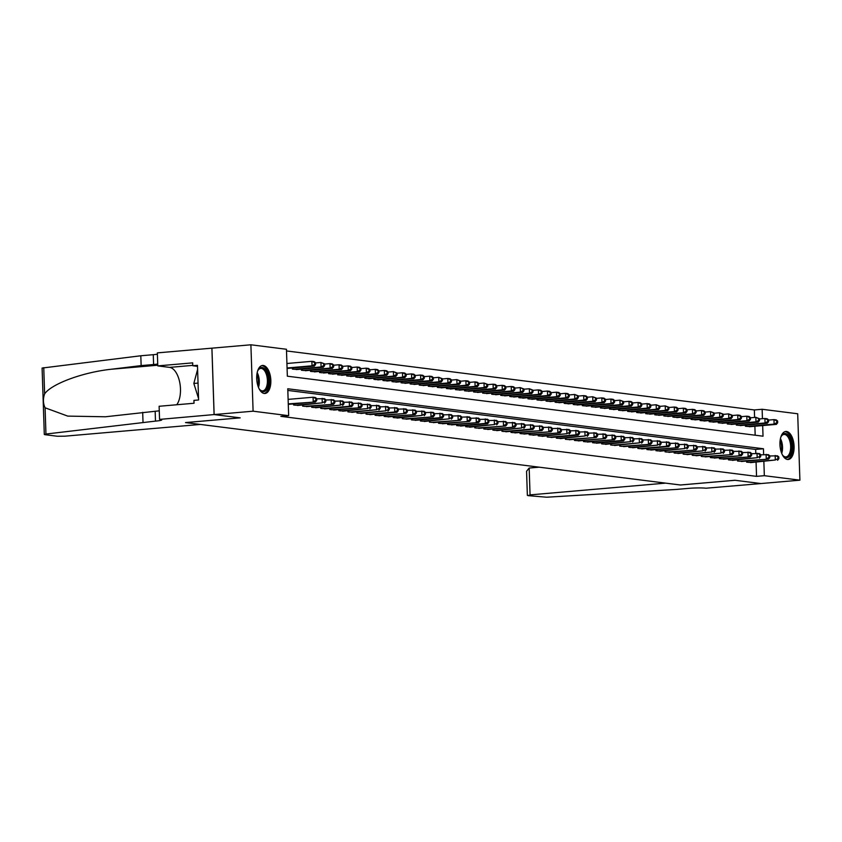 <?xml version="1.0" encoding="UTF-8"?>
<svg xmlns="http://www.w3.org/2000/svg" width="842" height="842" viewBox="0 0 842 842"><rect width="100%" height="100%" fill="white"/><g stroke="black" fill="none" stroke-linecap="round" stroke-linejoin="round"><path stroke-width="1.26" d="M787.481 459.479A14.072 6.999 -95 0 1 779.987 445.344A14.072 6.999 -95 0 1 785.807 431.472A14.072 6.999 -95 0 1 786.554 431.483A14.072 6.999 -95 0 1 794.048 445.628A14.072 6.999 -95 0 1 788.238 459.5A14.072 6.999 -95 0 1 787.481 459.479M264.23 393.477A14.072 6.999 -95 0 1 256.736 379.332A14.072 6.999 -95 0 1 262.557 365.46A14.072 6.999 -95 0 1 263.304 365.481A14.072 6.999 -95 0 1 270.798 379.616A14.072 6.999 -95 0 1 264.988 393.488A14.072 6.999 -95 0 1 264.23 393.477M754.59 417.443L754.348 409.949L762.136 409.275L797.7 413.769L799.9 480.172L760.947 483.55L734.898 480.266L680.357 484.992L185.64 422.579L240.18 417.853L214.131 414.569L211.931 348.167L250.895 344.788L286.448 349.272L287.343 376.195L763.031 436.198L762.673 425.578M754.348 409.949L286.512 350.935M746.559 461.048L746.601 462.153L752.022 462.5M737.508 459.9L737.539 461.006L742.96 461.353M728.446 458.764L728.477 459.869L733.908 460.216M719.384 457.616L719.415 458.722L724.846 459.069M710.322 456.469L710.353 457.574L715.784 457.932M701.26 455.333L701.302 456.438L706.722 456.785M692.198 454.185L692.24 455.29L697.66 455.638M683.136 453.049L683.178 454.154L688.598 454.501M674.084 451.901L674.116 453.007L679.536 453.354M665.022 450.754L665.054 451.859L670.485 452.217M655.96 449.617L655.992 450.723L661.423 451.07M646.898 448.47L646.93 449.575L652.361 449.923M637.836 447.334L637.878 448.439L643.299 448.786M628.774 446.186L628.816 447.291L634.236 447.639M619.712 445.039L619.754 446.144L625.174 446.502M610.65 443.902L610.692 445.008L616.112 445.355M601.598 442.755L601.63 443.86L607.061 444.208M592.536 441.618L592.568 442.724L597.999 443.071M583.474 440.471L583.506 441.576L588.937 441.924M574.412 439.324L574.444 440.429L579.875 440.787M565.35 438.187L565.392 439.292L570.813 439.64M556.288 437.04L556.33 438.145L561.751 438.493M547.226 435.903L547.268 437.009L552.689 437.356M538.175 434.756L538.206 435.861L543.627 436.209M529.113 433.609L529.144 434.714L534.575 435.072M520.051 432.472L520.082 433.577L525.513 433.925M510.989 431.325L511.02 432.43L516.451 432.777M501.927 430.188L501.969 431.293L507.389 431.641M492.865 429.041L492.907 430.146L498.327 430.494M483.803 427.894L483.845 428.999L489.265 429.357M474.751 426.757L474.783 427.862L480.203 428.21M465.689 425.61L465.721 426.715L471.152 427.062M456.627 424.473L456.659 425.578L462.09 425.926M447.565 423.326L447.597 424.431L453.028 424.778M438.503 422.179L438.545 423.284L443.966 423.642M429.441 421.042L429.483 422.147L434.904 422.495M420.379 419.895L420.421 421L425.841 421.347M411.317 418.758L411.359 419.863L416.779 420.211M402.265 417.611L402.297 418.716L407.728 419.063M393.203 416.464L393.235 417.579L398.666 417.927M384.141 415.327L384.173 416.432L389.604 416.779M375.079 414.18L375.111 415.285L380.542 415.643M366.017 413.043L366.06 414.148L371.48 414.496M356.955 411.896L356.997 413.001L362.418 413.348M347.893 410.749L347.935 411.864L353.356 412.212M338.842 409.612L338.873 410.717L344.294 411.064M329.78 408.465L329.811 409.57L335.242 409.928M320.718 407.328L320.749 408.433L326.18 408.78M311.656 406.181L311.687 407.286L317.118 407.633M302.594 405.044L302.636 406.149L308.056 406.497M293.532 403.897L293.574 405.002L298.994 405.349M755.179 435.209L754.885 426.252M287.09 368.438L288.743 368.312M292.342 367.996L292.385 369.101L297.805 369.459M301.404 369.143L301.436 370.248L306.867 370.596M310.466 370.28L310.498 371.396L315.929 371.743M319.528 371.427L319.56 372.532L324.991 372.88M328.59 372.574L328.622 373.68L334.042 374.027M337.642 373.711L337.684 374.816L343.104 375.164M346.704 374.858L346.746 375.964L352.167 376.311M355.766 375.995L355.808 377.1L361.229 377.458M364.828 377.142L364.86 378.247L370.291 378.595M373.89 378.29L373.922 379.395L379.353 379.742M382.952 379.426L382.984 380.531L388.415 380.879M392.014 380.573L392.046 381.679L397.477 382.026M401.066 381.71L401.108 382.815L406.528 383.173M410.128 382.857L410.17 383.963L415.59 384.31M419.19 384.005L419.232 385.11L424.652 385.457M428.252 385.141L428.294 386.246L433.714 386.594M437.314 386.289L437.345 387.394L442.776 387.741M446.376 387.425L446.407 388.53L451.838 388.888M455.438 388.572L455.469 389.678L460.9 390.025M464.489 389.72L464.531 390.825L469.952 391.172M473.551 390.856L473.593 391.962L479.014 392.309M482.613 392.004L482.655 393.109L488.076 393.456M491.675 393.14L491.717 394.245L497.138 394.603M500.737 394.288L500.769 395.393L506.2 395.74M509.799 395.435L509.831 396.54L515.262 396.887M518.861 396.571L518.893 397.677L524.324 398.024M527.923 397.719L527.955 398.824L533.375 399.171M536.975 398.855L537.017 399.961L542.437 400.318M546.037 400.003L546.079 401.108L551.499 401.455M555.099 401.15L555.141 402.255L560.562 402.602M564.161 402.287L564.193 403.392L569.624 403.739M573.223 403.434L573.255 404.539L578.686 404.886M582.285 404.57L582.317 405.676L587.748 406.033M591.347 405.718L591.379 406.823L596.81 407.17M600.399 406.865L600.441 407.97L605.861 408.317M609.461 408.002L609.503 409.107L614.923 409.454M618.523 409.149L618.565 410.254L623.985 410.601M627.585 410.286L627.627 411.391L633.047 411.749M636.647 411.433L636.678 412.538L642.109 412.885M645.709 412.58L645.74 413.685L651.171 414.032M654.771 413.717L654.802 414.822L660.233 415.169M663.833 414.864L663.864 415.969L669.285 416.316M672.884 416.001L672.926 417.106L678.347 417.464M681.946 417.148L681.988 418.253L687.409 418.6M691.008 418.295L691.05 419.4L696.471 419.748M700.07 419.432L700.102 420.537L705.533 420.884M709.132 420.579L709.164 421.684L714.595 422.031M718.194 421.716L718.226 422.821L723.657 423.179M727.256 422.863L727.288 423.968L732.708 424.315M736.308 424L736.35 425.115L741.77 425.463M745.37 425.147L745.412 426.252L750.832 426.599M763.641 454.585L763.441 448.765L287.764 388.762L288.659 415.685L280.86 416.358L756.548 476.362L756.074 462.153M755.779 453.333L755.653 449.439L287.817 390.425M288.28 404.339L289.932 404.213M214.131 414.569L253.095 411.191L250.895 344.788M799.9 480.172L764.336 475.688L763.862 461.469M756.548 476.362L764.336 475.688M288.659 415.685L253.095 411.191M762.442 418.685L762.136 409.275M755.653 449.439L763.441 448.765M288.269 403.876L315.476 401.992L288.364 404.349M288.111 399.382L313.066 397.224L315.329 397.508L316.718 398.592L315.813 398.477L315.866 400.276L316.781 400.392L316.718 398.592M315.866 400.276L313.213 401.708L313.066 397.224L315.813 398.477M315.476 401.992L316.781 400.392M287.175 368.449L314.287 366.102L312.024 365.807L311.866 361.323L286.922 363.491M314.624 362.586L311.866 361.323L314.14 361.607L315.529 362.692L314.624 362.586L314.676 364.375L315.582 364.491L315.529 362.692M314.676 364.375L312.024 365.807L287.069 367.975M315.582 364.491L314.287 366.102M257.505 371.396A12.177 6.062 -95 0 1 258.199 369.954A12.177 6.062 -95 0 1 259.115 368.712A12.177 6.062 -95 0 1 267.619 374.195A12.177 6.062 -95 0 1 265.925 390.467A12.177 6.062 -95 0 1 259.915 389.814A12.177 6.062 -95 0 1 258.989 388.509M259.62 389.446A11.272 5.61 85 0 0 262.715 390.877A11.272 5.61 85 0 0 264.893 389.72A11.272 5.61 85 0 0 267.009 376.858A11.272 5.61 85 0 0 260.767 368.417A11.272 5.61 85 0 0 258.589 369.585A11.272 5.61 85 0 0 257.968 370.364M264.104 393.456A13.977 6.957 85 0 0 266.43 392.077A13.977 6.957 85 0 0 269.124 376.479A13.977 6.957 85 0 0 261.694 365.649M197.596 369.459L193.839 383.457L198.554 398.519M198.049 383.089L193.839 383.457M780.755 437.408A12.177 6.062 -95 0 1 781.45 435.956A12.177 6.062 -95 0 1 782.365 434.714A12.177 6.062 -95 0 1 790.87 440.198A12.177 6.062 -95 0 1 789.175 456.469A12.177 6.062 -95 0 1 783.165 455.827A12.177 6.062 -95 0 1 782.239 454.522M782.871 455.459A11.272 5.61 85 0 0 785.965 456.89A11.272 5.61 85 0 0 788.144 455.733A11.272 5.61 85 0 0 790.259 442.86A11.272 5.61 85 0 0 784.018 434.43A11.272 5.61 85 0 0 781.839 435.588A11.272 5.61 85 0 0 781.218 436.377M787.354 459.469A13.977 6.957 85 0 0 789.68 458.08A13.977 6.957 85 0 0 792.375 442.492A13.977 6.957 85 0 0 784.944 431.651M200.364 424.442L64.792 436.188L57.403 436.251L45.036 434.693L44.3 434.461L45.952 434.051L155.486 421.105A12.63 1.168 178.1 0 0 161.759 419.884A12.63 1.168 178.1 0 0 160.054 419.358L214.089 414.569L240.054 417.842L185.514 422.568L200.364 424.442M44.3 434.461L42.1 368.059L140.814 355.766L141.14 365.596L111.376 369.238C82.916 372.238 51.394 383.889 44.615 393.898C42.9 398.834 43.058 403.465 45.079 407.791L67.739 416.106L105.418 416.779L155.16 411.275A12.63 1.168 178.1 0 0 159.264 410.78M142.687 412.348L143.014 422.179M140.814 355.766L153.276 354.692A12.63 1.168 178.1 0 0 157.391 354.198M157.717 364.028A12.63 1.168 178.1 0 1 153.602 364.523L141.14 365.596M214.089 414.569L211.889 348.156L157.349 352.882L157.78 365.891L192.681 362.87L192.776 365.744L197.491 366.333M159.548 419.295L159.117 406.276L194.028 403.255L193.934 400.382L198.607 399.982L197.46 365.333L192.776 365.744M157.78 365.891L169.6 367.386A20.292 10.104 -95 0 1 179.778 382.636A20.292 10.104 -95 0 1 176.746 404.749M676.231 489.444L688.703 488.36A12.63 1.168 -1.9 0 1 705.954 488.223L760.989 483.561L735.034 480.277L680.494 485.003L665.633 483.129L530.06 494.885L528.102 495.633L546.668 497.212L676.231 489.444M539.175 467.184L529.165 468.047L530.06 494.885M527.366 495.401L526.566 471.267L529.165 468.047M295.153 405.202L322.275 402.855L297.426 405.486M316.729 398.834L324.391 398.655L325.78 399.74L324.875 399.624L324.928 401.413L325.833 401.529L325.78 399.74M324.928 401.413L322.275 402.855L322.118 398.361L324.875 399.624M324.538 403.139L325.833 401.529M304.215 406.349L333.6 404.276L306.477 406.633M325.791 399.971L333.443 399.792L334.842 400.876L333.937 400.76L333.99 402.56L334.895 402.676L334.842 400.876M333.99 402.56L331.327 403.992L331.18 399.508L333.937 400.76M333.6 404.276L334.895 402.676M313.277 407.486L340.389 405.139L315.54 407.77M334.842 401.118L342.505 400.939L343.894 402.023L342.989 401.908L343.052 403.697L343.957 403.813L343.894 402.023M343.052 403.697L340.389 405.139L340.242 400.655L342.989 401.908M342.652 405.423L343.957 403.813M322.339 408.633L349.451 406.276L351.714 406.57L324.602 408.917M343.904 402.265L351.567 402.076L352.956 403.16L352.051 403.055L352.114 404.844L353.019 404.96L352.956 403.16M352.114 404.844L349.451 406.276L349.304 401.792L352.051 403.055M351.714 406.57L353.019 404.96M296.226 369.585L323.349 367.238L321.076 366.954L320.928 362.47L315.54 362.934M323.686 363.723L320.928 362.47L324.591 363.839L323.686 363.723L323.738 365.523L324.644 365.638L324.591 363.839M323.738 365.523L321.076 366.954L293.963 369.301M324.644 365.638L323.349 367.238M305.288 370.733L332.401 368.386L330.138 368.101L329.99 363.607L324.591 364.081M332.737 364.87L329.99 363.607L332.253 363.891L333.642 364.986L332.737 364.87L332.8 366.659L333.706 366.775L333.642 364.986M332.8 366.659L330.138 368.101L303.025 370.448M333.706 366.775L332.401 368.386M314.35 371.88L341.463 369.522L339.2 369.238L339.052 364.754L333.653 365.217M341.799 366.007L339.052 364.754L341.315 365.039L342.705 366.123L341.799 366.007L341.863 367.807L342.768 367.922L342.705 366.123M341.863 367.807L339.2 369.238L312.087 371.596M342.768 367.922L341.463 369.522M323.412 373.017L350.525 370.669L348.262 370.385L348.114 365.902L342.715 366.365M350.861 367.154L348.114 365.902L350.377 366.186L351.767 367.27L350.861 367.154L350.925 368.943L351.83 369.059L351.767 367.27M350.925 368.943L348.262 370.385L321.149 372.732M351.83 369.059L350.525 370.669M331.401 409.77L360.776 407.707L333.664 410.054M352.966 403.402L360.629 403.223L362.018 404.307L361.113 404.192L361.176 405.991L362.081 406.107L362.018 404.307M361.176 405.991L358.513 407.423L358.366 402.939L361.113 404.192M360.776 407.707L362.081 406.107M332.474 374.164L359.587 371.817L357.324 371.522L357.176 367.038L351.777 367.512M359.923 368.291L357.176 367.038L359.439 367.322L360.829 368.407L359.923 368.291L359.987 370.091L360.892 370.206L360.829 368.407M359.987 370.091L357.324 371.522L330.211 373.88M360.892 370.206L359.587 371.817M340.463 410.917L367.575 408.57L342.726 411.201M362.028 404.549L369.691 404.37L371.08 405.455L370.175 405.339L370.238 407.128L371.143 407.244L371.08 405.455M370.238 407.128L367.575 408.57L367.428 404.076L370.175 405.339M369.838 408.854L371.143 407.244M341.536 375.3L368.649 372.953L366.386 372.669L366.238 368.186L360.839 368.649M368.985 369.438L366.238 368.186L368.501 368.47L369.891 369.554L368.985 369.438L369.049 371.238L369.954 371.343L369.891 369.554M369.049 371.238L366.386 372.669L339.273 375.016M369.954 371.343L368.649 372.953M349.525 412.064L376.637 409.707L351.788 412.348M371.09 405.686L378.753 405.507L380.142 406.591L379.237 406.476L379.3 408.275L380.205 408.391L380.142 406.591M379.3 408.275L376.637 409.707L376.49 405.223L379.237 406.476M378.9 409.991L380.205 408.391M350.598 376.448L377.711 374.101L375.448 373.816L375.29 369.322L369.901 369.796M378.047 370.585L375.29 369.322L377.563 369.606L378.953 370.701L378.047 370.585L378.1 372.375L379.005 372.49L378.953 370.701M378.1 372.375L375.448 373.816L348.325 376.163M379.005 372.49L377.711 374.101M358.576 413.201L385.699 410.854L360.85 413.485M380.152 406.833L387.815 406.654L389.204 407.738L388.299 407.623L388.351 409.412L389.257 409.528L389.204 407.738M388.351 409.412L385.699 410.854L385.541 406.37L388.299 407.623M387.962 411.138L389.257 409.528M359.65 377.595L386.773 375.237L384.499 374.953L384.352 370.469L378.963 370.933M387.11 371.722L384.352 370.469L386.625 370.754L388.015 371.838L387.11 371.722L387.162 373.522L388.067 373.637L388.015 371.838M387.162 373.522L384.499 374.953L357.387 377.3M388.067 373.637L386.773 375.237M367.638 414.348L394.751 411.991L397.024 412.285L369.901 414.632M389.214 407.981L396.877 407.791L398.266 408.875L397.361 408.77L397.413 410.559L398.319 410.675L398.266 408.875M397.413 410.559L394.751 411.991L394.603 407.507L397.361 408.77M397.024 412.285L398.319 410.675M368.712 378.732L395.835 376.385L393.561 376.1L393.414 371.617L388.015 372.08M396.161 372.869L393.414 371.617L397.077 372.985L396.161 372.869L396.224 374.658L397.129 374.774L397.077 372.985M396.224 374.658L393.561 376.1L366.449 378.447M397.129 374.774L395.835 376.385M376.7 415.485L406.086 413.422L378.963 415.769M398.266 409.117L405.928 408.938L407.328 410.022L406.412 409.907L406.476 411.706L407.381 411.812L407.328 410.022M406.476 411.706L403.813 413.138L403.665 408.654L406.412 409.907M406.086 413.422L407.381 411.812M377.774 379.879L404.886 377.532L402.623 377.237L402.476 372.753L397.077 373.227M405.223 374.006L402.476 372.753L404.739 373.038L406.128 374.122L405.223 374.006L405.286 375.806L406.191 375.921L406.128 374.122M405.286 375.806L402.623 377.237L375.511 379.595M406.191 375.921L404.886 377.532M385.762 416.632L415.138 414.569L388.025 416.916M407.328 410.264L414.99 410.075L416.38 411.17L415.474 411.054L415.538 412.843L416.443 412.959L416.38 411.17M415.538 412.843L412.875 414.285L412.727 409.791L415.474 411.054M415.138 414.569L416.443 412.959M386.836 381.016L413.948 378.668L411.685 378.384L411.538 373.901L406.139 374.364M414.285 375.153L411.538 373.901L413.801 374.185L415.19 375.269L414.285 375.153L414.348 376.953L415.253 377.058L415.19 375.269M414.348 376.953L411.685 378.384L384.573 380.731M415.253 377.058L413.948 378.668M394.824 417.779L421.937 415.422L397.087 418.064M416.39 411.401L424.052 411.222L425.442 412.306L424.536 412.191L424.6 413.99L425.505 414.106L425.442 412.306M424.6 413.99L421.937 415.422L421.789 410.938L424.536 412.191M424.2 415.706L425.505 414.106M395.898 382.163L423.01 379.816L420.747 379.531L420.6 375.037L415.201 375.511M423.347 376.3L420.6 375.037L422.863 375.322L424.252 376.416L423.347 376.3L423.41 378.09L424.315 378.205L424.252 376.416M423.41 378.09L420.747 379.531L393.635 381.879M424.315 378.205L423.01 379.816M403.886 418.916L433.262 416.853L406.149 419.2M425.452 412.548L433.114 412.37L434.504 413.454L433.598 413.338L433.662 415.127L434.567 415.243L434.504 413.454M433.662 415.127L430.999 416.569L430.851 412.085L433.598 413.338M433.262 416.853L434.567 415.243M404.96 383.31L432.072 380.952L429.809 380.668L429.662 376.185L424.263 376.648M432.409 377.437L429.662 376.185L431.925 376.469L433.314 377.553L432.409 377.437L432.472 379.237L433.377 379.353L433.314 377.553M432.472 379.237L429.809 380.668L402.697 383.015M433.377 379.353L432.072 380.952M412.948 420.063L440.061 417.706L442.324 418L415.211 420.347M434.514 413.696L442.176 413.506L443.566 414.59L442.66 414.475L442.724 416.274L443.629 416.39L443.566 414.59M442.724 416.274L440.061 417.706L439.913 413.222L442.66 414.475M442.324 418L443.629 416.39M414.022 384.447L441.134 382.1L438.871 381.815L438.714 377.321L433.325 377.795M441.471 378.584L438.714 377.321L442.376 378.7L441.471 378.584L441.524 380.373L442.439 380.489L442.376 378.7M441.524 380.373L438.871 381.815L411.749 384.163M442.439 380.489L441.134 382.1M422 421.2L449.123 418.853L424.273 421.484M443.576 414.832L451.238 414.653L452.628 415.738L451.722 415.622L451.775 417.422L452.691 417.527L452.628 415.738M451.775 417.422L449.123 418.853L448.965 414.369L451.722 415.622M451.386 419.137L452.691 417.527M423.084 385.594L450.196 383.247L447.923 382.952L447.776 378.468L442.387 378.942M450.533 379.721L447.776 378.468L450.049 378.753L451.438 379.837L450.533 379.721L450.586 381.521L451.491 381.637L451.438 379.837M450.586 381.521L447.923 382.952L420.811 385.31M451.491 381.637L450.196 383.247M431.062 422.347L460.448 420.284L433.335 422.631M452.638 415.98L460.3 415.79L461.69 416.885L460.784 416.769L460.837 418.558L461.742 418.674L461.69 416.885M460.837 418.558L458.174 420L458.027 415.506L460.784 416.769M460.448 420.284L461.742 418.674M432.135 386.731L459.258 384.384L456.985 384.099L456.838 379.616L451.438 380.079M459.585 380.868L456.838 379.616L460.5 380.984L459.585 380.868L459.648 382.668L460.553 382.773L460.5 380.984M459.648 382.668L456.985 384.099L429.873 386.446M460.553 382.773L459.258 384.384M440.124 423.484L469.51 421.421L442.387 423.779M461.69 417.116L469.352 416.937L470.752 418.021L469.847 417.906L469.899 419.705L470.804 419.821L470.752 418.021M469.899 419.705L467.236 421.137L467.089 416.653L469.847 417.906M469.51 421.421L470.804 419.821M441.197 387.878L468.31 385.531L466.047 385.247L465.9 380.752L460.5 381.226M468.647 382.015L465.9 380.752L468.163 381.037L469.552 382.131L468.647 382.015L468.71 383.805L469.615 383.92L469.552 382.131M468.71 383.805L466.047 385.247L438.935 387.594M469.615 383.92L468.31 385.531M449.186 424.631L478.561 422.568L451.449 424.915M470.752 418.263L478.414 418.085L479.803 419.169L478.898 419.053L478.961 420.842L479.866 420.958L479.803 419.169M478.961 420.842L476.298 422.284L476.151 417.8L478.898 419.053M478.561 422.568L479.866 420.958M450.26 389.025L477.372 386.667L475.109 386.383L474.962 381.9L469.562 382.363M477.709 383.152L474.962 381.9L477.225 382.184L478.614 383.268L477.709 383.152L477.772 384.952L478.677 385.068L478.614 383.268M477.772 384.952L475.109 386.383L447.997 388.73M478.677 385.068L477.372 386.667M458.248 425.778L485.36 423.421L487.623 423.715L460.511 426.063M479.814 419.411L487.476 419.221L488.865 420.305L487.96 420.19L488.023 421.989L488.928 422.105L488.865 420.305M488.023 421.989L485.36 423.421L485.213 418.937L487.96 420.19M487.623 423.715L488.928 422.105M459.322 390.162L486.434 387.815L484.171 387.53L484.024 383.036L478.624 383.51M486.771 384.299L484.024 383.036L487.676 384.415L486.771 384.299L486.834 386.089L487.739 386.204L487.676 384.415M486.834 386.089L484.171 387.53L457.059 389.878M487.739 386.204L486.434 387.815M467.31 426.915L494.422 424.568L469.573 427.199M488.876 420.547L496.538 420.368L497.927 421.453L497.022 421.337L497.085 423.137L497.99 423.242L497.927 421.453M497.085 423.137L494.422 424.568L494.275 420.084L497.022 421.337M496.685 424.852L497.99 423.242M468.384 391.309L495.496 388.962L493.233 388.667L493.086 384.184L487.686 384.657M495.833 385.436L493.086 384.184L495.349 384.468L496.738 385.552L495.833 385.436L495.896 387.236L496.801 387.352L496.738 385.552M495.896 387.236L493.233 388.667L466.121 391.025M496.801 387.352L495.496 388.962M476.372 428.062L505.747 425.999L478.635 428.346M497.938 421.695L505.6 421.505L506.989 422.6L506.084 422.484L506.147 424.273L507.052 424.389L506.989 422.6M506.147 424.273L503.484 425.715L503.337 421.221L506.084 422.484M505.747 425.999L507.052 424.389M477.446 392.446L504.558 390.099L502.295 389.814L502.148 385.331L496.748 385.794M504.895 386.583L502.148 385.331L504.411 385.615L505.8 386.699L504.895 386.583L504.947 388.383L505.863 388.488L505.8 386.699M504.947 388.383L502.295 389.814L475.172 392.162M505.863 388.488L504.558 390.099M485.434 429.199L514.809 427.136L487.697 429.494M507 422.831L514.662 422.652L516.051 423.737L515.146 423.621L515.199 425.421L516.114 425.536L516.051 423.737M515.199 425.421L512.546 426.852L512.399 422.368L515.146 423.621M514.809 427.136L516.114 425.536M486.508 393.593L513.62 391.246L511.357 390.962L511.199 386.467L505.81 386.941M513.957 387.73L511.199 386.467L513.473 386.752L514.862 387.836L513.957 387.73L514.009 389.52L514.915 389.635L514.862 387.836M514.009 389.52L511.357 390.962L484.234 393.309M514.915 389.635L513.62 391.246M494.486 430.346L521.608 427.999L496.759 430.63M516.062 423.979L523.724 423.8L525.113 424.884L524.208 424.768L524.261 426.557L525.166 426.673L525.113 424.884M524.261 426.557L521.608 427.999L521.451 423.505L524.208 424.768M523.871 428.283L525.166 426.673M495.559 394.74L522.682 392.383L520.409 392.098L520.261 387.615L514.872 388.078M523.019 388.867L520.261 387.615L523.924 388.983L523.019 388.867L523.071 390.667L523.977 390.783L523.924 388.983M523.071 390.667L520.409 392.098L493.296 394.445M523.977 390.783L522.682 392.383M503.548 431.493L530.66 429.136L532.933 429.431L505.81 431.778M525.124 425.126L532.775 424.936L534.175 426.02L533.27 425.905L533.323 427.704L534.228 427.82L534.175 426.02M533.323 427.704L530.66 429.136L530.513 424.652L533.27 425.905M532.933 429.431L534.228 427.82M504.621 395.877L531.734 393.53L529.471 393.246L529.323 388.751L523.924 389.225M532.07 390.014L529.323 388.751L532.975 390.13L532.07 390.014L532.133 391.804L533.039 391.919L532.975 390.13M532.133 391.804L529.471 393.246L502.358 395.593M533.039 391.919L531.734 393.53M512.61 432.63L541.985 430.567L514.872 432.914M534.175 426.262L541.838 426.084L543.227 427.168L542.322 427.052L542.385 428.852L543.29 428.957L543.227 427.168M542.385 428.852L539.722 430.283L539.575 425.799L542.322 427.052M541.985 430.567L543.29 428.957M513.683 397.024L540.796 394.677L538.533 394.382L538.385 389.899L532.986 390.362M541.132 391.151L538.385 389.899L540.648 390.183L542.038 391.267L541.132 391.151L541.196 392.951L542.101 393.067L542.038 391.267M541.196 392.951L538.533 394.382L511.42 396.74M542.101 393.067L540.796 394.677M521.672 433.777L551.047 431.714L523.934 434.062M543.237 427.41L550.9 427.22L552.289 428.315L551.384 428.199L551.447 429.988L552.352 430.104L552.289 428.315M551.447 429.988L548.784 431.43L548.637 426.936L551.384 428.199M551.047 431.714L552.352 430.104M522.745 398.161L549.858 395.814L547.595 395.529L547.447 391.046L542.048 391.509M550.194 392.298L547.447 391.046L549.71 391.33L551.1 392.414L550.194 392.298L550.258 394.098L551.163 394.203L551.1 392.414M550.258 394.098L547.595 395.529L520.482 397.877M551.163 394.203L549.858 395.814M530.734 434.914L560.109 432.851L532.997 435.209M552.299 428.546L559.962 428.368L561.351 429.452L560.446 429.336L560.509 431.136L561.414 431.251L561.351 429.452M560.509 431.136L557.846 432.567L557.699 428.083L560.446 429.336M560.109 432.851L561.414 431.251M531.807 399.308L558.92 396.961L556.657 396.677L556.509 392.183L551.11 392.656M559.256 393.446L556.509 392.183L558.772 392.467L560.162 393.551L559.256 393.446L559.32 395.235L560.225 395.351L560.162 393.551M559.32 395.235L556.657 396.677L529.544 399.024M560.225 395.351L558.92 396.961M539.796 436.061L566.908 433.714L542.059 436.345M561.361 429.694L569.024 429.515L570.413 430.599L569.508 430.483L569.571 432.272L570.476 432.388L570.413 430.599M569.571 432.272L566.908 433.714L566.761 429.22L569.508 430.483M569.171 433.998L570.476 432.388M540.869 400.455L567.982 398.098L565.719 397.813L565.571 393.33L560.172 393.793M568.318 394.582L565.571 393.33L567.834 393.614L569.224 394.698L568.318 394.582L568.382 396.382L569.287 396.498L569.224 394.698M568.382 396.382L565.719 397.813L538.606 400.16M569.287 396.498L567.982 398.098M548.858 437.208L575.97 434.851L578.233 435.146L551.121 437.493M570.423 430.83L578.086 430.651L579.475 431.736L578.57 431.62L578.633 433.42L579.538 433.535L579.475 431.736M578.633 433.42L575.97 434.851L575.823 430.367L578.57 431.62M578.233 435.146L579.538 433.535M549.931 401.592L577.044 399.245L574.781 398.961L574.623 394.466L569.234 394.94M577.38 395.729L574.623 394.466L578.286 395.845L577.38 395.729L577.433 397.519L578.338 397.635L578.286 395.845M577.433 397.519L574.781 398.961L547.658 401.308M578.338 397.635L577.044 399.245M557.909 438.345L585.032 435.998L560.183 438.629M579.485 431.978L587.148 431.799L588.537 432.883L587.632 432.767L587.684 434.567L588.59 434.672L588.537 432.883M587.684 434.567L585.032 435.998L584.874 431.514L587.632 432.767M587.295 436.282L588.59 434.672M558.983 402.739L586.106 400.392L583.832 400.097L583.685 395.614L578.296 396.077M586.442 396.866L583.685 395.614L585.958 395.898L587.348 396.982L586.442 396.866L586.495 398.666L587.4 398.782L587.348 396.982M586.495 398.666L583.832 400.097L556.72 402.455M587.4 398.782L586.106 400.392M566.971 439.492L596.357 437.43L569.234 439.777M588.547 433.125L596.21 432.935L597.599 434.019L596.694 433.914L596.746 435.703L597.652 435.819L597.599 434.019M596.746 435.703L594.084 437.145L593.936 432.651L596.694 433.914M596.357 437.43L597.652 435.819M568.045 403.876L595.168 401.529L592.894 401.245L592.747 396.761L587.348 397.224M595.494 398.013L592.747 396.761L596.41 398.129L595.494 398.013L595.557 399.813L596.462 399.918L596.41 398.129M595.557 399.813L592.894 401.245L565.782 403.592M596.462 399.918L595.168 401.529M576.033 440.629L605.419 438.566L578.296 440.924M597.599 434.262L605.261 434.083L606.661 435.167L605.745 435.051L605.808 436.851L606.714 436.966L606.661 435.167M605.808 436.851L603.146 438.282L602.998 433.798L605.745 435.051M605.419 438.566L606.714 436.966M577.107 405.023L604.219 402.676L601.956 402.392L601.809 397.898L596.41 398.371M604.556 399.161L601.809 397.898L604.072 398.182L605.461 399.266L604.556 399.161L604.619 400.95L605.524 401.066L605.461 399.266M604.619 400.95L601.956 402.392L574.844 404.739M605.524 401.066L604.219 402.676M585.095 441.776L614.471 439.713L587.358 442.061M606.661 435.409L614.323 435.23L615.712 436.314L614.807 436.198L614.87 437.987L615.776 438.103L615.712 436.314M614.87 437.987L612.208 439.429L612.06 434.935L614.807 436.198M614.471 439.713L615.776 438.103M586.169 406.17L613.281 403.813L611.018 403.528L610.871 399.045L605.472 399.508M613.618 400.297L610.871 399.045L613.134 399.329L614.523 400.413L613.618 400.297L613.681 402.097L614.586 402.213L614.523 400.413M613.681 402.097L611.018 403.528L583.906 405.876M614.586 402.213L613.281 403.813M594.157 442.924L621.27 440.566L623.533 440.861L596.42 443.208M615.723 436.545L623.385 436.367L624.775 437.451L623.869 437.335L623.933 439.135L624.838 439.25L624.775 437.451M623.933 439.135L621.27 440.566L621.122 436.082L623.869 437.335M623.533 440.861L624.838 439.25M595.231 407.307L622.343 404.96L620.08 404.676L619.933 400.182L614.534 400.655M622.68 401.445L619.933 400.182L623.585 401.56L622.68 401.445L622.743 403.234L623.648 403.35L623.585 401.56M622.743 403.234L620.08 404.676L592.968 407.023M623.648 403.35L622.343 404.96M603.219 444.06L630.332 441.713L605.482 444.344M624.785 437.693L632.447 437.514L633.837 438.598L632.931 438.482L632.995 440.282L633.9 440.387L633.837 438.598M632.995 440.282L630.332 441.713L630.184 437.23L632.931 438.482M632.595 441.997L633.9 440.387M604.293 408.454L631.405 406.097L629.142 405.812L628.995 401.329L623.596 401.792M631.742 402.581L628.995 401.329L631.258 401.613L632.647 402.697L631.742 402.581L631.805 404.381L632.71 404.497L632.647 402.697M631.805 404.381L629.142 405.812L602.03 408.17M632.71 404.497L631.405 406.097M612.281 445.207L639.394 442.86L614.544 445.492M633.847 438.84L641.509 438.65L642.899 439.735L641.993 439.629L642.057 441.418L642.962 441.534L642.899 439.735M642.057 441.418L639.394 442.86L639.246 438.366L641.993 439.629M641.657 443.145L642.962 441.534M613.355 409.591L640.467 407.244L638.204 406.96L638.047 402.476L632.658 402.939M640.804 403.728L638.047 402.476L640.32 402.76L641.709 403.844L640.804 403.728L640.857 405.528L641.772 405.633L641.709 403.844M640.857 405.528L638.204 406.96L611.082 409.307M641.772 405.633L640.467 407.244M621.333 446.344L650.719 444.281L623.606 446.639M642.909 439.977L650.571 439.798L651.961 440.882L651.055 440.766L651.108 442.566L652.024 442.682L651.961 440.882M651.108 442.566L648.456 443.997L648.298 439.513L651.055 440.766M650.719 444.281L652.024 442.682M622.417 410.738L649.529 408.391L647.266 408.107L647.109 403.613L641.72 404.086M649.866 404.876L647.109 403.613L649.382 403.897L650.771 404.981L649.866 404.876L649.919 406.665L650.824 406.781L650.771 404.981M649.919 406.665L647.266 408.107L620.144 410.454M650.824 406.781L649.529 408.391M630.395 447.491L657.518 445.144L632.668 447.776M651.971 441.124L659.633 440.945L661.023 442.029L660.117 441.913L660.17 443.702L661.075 443.818L661.023 442.029M660.17 443.702L657.518 445.144L657.36 440.65L660.117 441.913M659.781 445.429L661.075 443.818M631.468 411.885L658.591 409.528L656.318 409.244L656.171 404.76L650.771 405.223M658.928 406.012L656.171 404.76L659.833 406.128L658.928 406.012L658.981 407.812L659.886 407.928L659.833 406.128M658.981 407.812L656.318 409.244L629.206 411.591M659.886 407.928L658.591 409.528M639.457 448.639L666.569 446.281L668.843 446.576L641.72 448.923M661.023 442.26L668.685 442.082L670.085 443.166L669.179 443.05L669.232 444.85L670.137 444.965L670.085 443.166M669.232 444.85L666.569 446.281L666.422 441.797L669.179 443.05M668.843 446.576L670.137 444.965M640.53 413.022L667.643 410.675L665.38 410.391L665.233 405.897L659.833 406.37M667.98 407.16L665.233 405.897L668.885 407.275L667.98 407.16L668.043 408.949L668.948 409.065L668.885 407.275M668.043 408.949L665.38 410.391L638.268 412.738M668.948 409.065L667.643 410.675M648.519 449.775L677.894 447.712L650.782 450.06M670.085 443.408L677.747 443.229L679.136 444.313L678.231 444.197L678.294 445.997L679.199 446.102L679.136 444.313M678.294 445.997L675.631 447.428L675.484 442.945L678.231 444.197M677.894 447.712L679.199 446.102M649.592 414.169L676.705 411.812L674.442 411.527L674.295 407.044L668.895 407.507M677.042 408.296L674.295 407.044L676.558 407.328L677.947 408.412L677.042 408.296L677.105 410.096L678.01 410.212L677.947 408.412M677.105 410.096L674.442 411.527L647.33 413.885M678.01 410.212L676.705 411.812M657.581 450.923L684.693 448.575L659.844 451.207M679.147 444.555L686.809 444.365L688.198 445.45L687.293 445.344L687.356 447.134L688.261 447.249L688.198 445.45M687.356 447.134L684.693 448.575L684.546 444.081L687.293 445.344M686.956 448.86L688.261 447.249M658.654 415.306L685.767 412.959L683.504 412.675L683.357 408.191L677.957 408.654M686.104 409.444L683.357 408.191L685.62 408.475L687.009 409.559L686.104 409.444L686.167 411.233L687.072 411.349L687.009 409.559M686.167 411.233L683.504 412.675L656.392 415.022M687.072 411.349L685.767 412.959M666.643 452.059L696.018 449.996L668.906 452.354M688.209 445.692L695.871 445.513L697.26 446.597L696.355 446.481L696.418 448.281L697.323 448.397L697.26 446.597M696.418 448.281L693.755 449.712L693.608 445.229L696.355 446.481M696.018 449.996L697.323 448.397M667.717 416.453L694.829 414.106L692.566 413.822L692.419 409.328L687.019 409.801M695.166 410.591L692.419 409.328L694.682 409.612L696.071 410.696L695.166 410.591L695.229 412.38L696.134 412.496L696.071 410.696M695.229 412.38L692.566 413.822L665.454 416.169M696.134 412.496L694.829 414.106M675.705 453.207L702.817 450.859L677.968 453.491M697.271 446.839L704.933 446.66L706.322 447.744L705.417 447.628L705.48 449.418L706.385 449.533L706.322 447.744M705.48 449.418L702.817 450.859L702.67 446.365L705.417 447.628M705.08 451.144L706.385 449.533M676.779 417.59L703.891 415.243L701.628 414.959L701.481 410.475L696.081 410.938M704.228 411.727L701.481 410.475L703.744 410.759L705.133 411.843L704.228 411.727L704.28 413.527L705.196 413.643L705.133 411.843M704.28 413.527L701.628 414.959L674.516 417.306M705.196 413.643L703.891 415.243M684.767 454.354L711.879 451.996L687.03 454.638M706.333 447.976L713.995 447.797L715.384 448.881L714.479 448.765L714.532 450.565L715.447 450.68L715.384 448.881M714.532 450.565L711.879 451.996L711.732 447.512L714.479 448.765M714.142 452.28L715.447 450.68M685.841 418.737L712.953 416.39L710.69 416.106L710.532 411.612L705.143 412.085M713.29 412.875L710.532 411.612L714.195 412.99L713.29 412.875L713.342 414.664L714.248 414.78L714.195 412.99M713.342 414.664L710.69 416.106L683.567 418.453M714.248 414.78L712.953 416.39M693.819 455.49L720.941 453.143L696.092 455.775M715.395 449.123L723.057 448.944L724.446 450.028L723.541 449.912L723.594 451.701L724.499 451.817L724.446 450.028M723.594 451.701L720.941 453.143L720.784 448.66L723.541 449.912M723.204 453.428L724.499 451.817M694.892 419.884L722.015 417.527L719.742 417.243L719.594 412.759L714.205 413.222M722.352 414.011L719.594 412.759L723.257 414.127L722.352 414.011L722.404 415.811L723.31 415.927L723.257 414.127M722.404 415.811L719.742 417.243L692.629 419.6M723.31 415.927L722.015 417.527M702.881 456.638L732.266 454.575L705.143 456.922M724.457 450.27L732.108 450.081L733.508 451.165L732.603 451.059L732.656 452.849L733.561 452.964L733.508 451.165M732.656 452.849L729.993 454.291L729.846 449.796L732.603 451.059M732.266 454.575L733.561 452.964M703.954 421.021L731.067 418.674L728.804 418.39L728.656 413.906L723.257 414.369M731.403 415.159L728.656 413.906L732.319 415.274L731.403 415.159L731.466 416.948L732.372 417.064L732.319 415.274M731.466 416.948L728.804 418.39L701.691 420.737M732.372 417.064L731.067 418.674M711.943 457.774L741.318 455.711L714.205 458.069M733.508 451.407L741.171 451.228L742.57 452.312L741.655 452.196L741.718 453.996L742.623 454.112L742.57 452.312M741.718 453.996L739.055 455.427L738.908 450.944L741.655 452.196M741.318 455.711L742.623 454.112M713.016 422.168L740.129 419.821L737.866 419.526L737.718 415.043L732.319 415.516M740.465 416.306L737.718 415.043L739.981 415.327L741.37 416.411L740.465 416.306L740.528 418.095L741.434 418.211L741.37 416.411M740.528 418.095L737.866 419.526L710.753 421.884M741.434 418.211L740.129 419.821M721.005 458.922L750.38 456.859L723.267 459.206M742.57 452.554L750.233 452.375L751.622 453.459L750.717 453.343L750.78 455.133L751.685 455.248L751.622 453.459M750.78 455.133L748.117 456.575L747.97 452.08L750.717 453.343M750.38 456.859L751.685 455.248M722.078 423.305L749.191 420.958L746.928 420.674L746.78 416.19L741.381 416.653M749.527 417.443L746.78 416.19L749.043 416.474L750.433 417.558L749.527 417.443L749.591 419.242L750.496 419.358L750.433 417.558M749.591 419.242L746.928 420.674L719.815 423.021M750.496 419.358L749.191 420.958M730.067 460.069L757.179 457.711L732.329 460.353M751.632 453.691L759.295 453.512L760.684 454.596L759.779 454.48L759.842 456.28L760.747 456.396L760.684 454.596M759.842 456.28L757.179 457.711L757.032 453.228L759.779 454.48M759.442 457.995L760.747 456.396M731.14 424.452L758.253 422.105L755.99 421.821L755.842 417.327L750.443 417.8M758.589 418.59L755.842 417.327L759.495 418.706L758.589 418.59L758.653 420.379L759.558 420.495L759.495 418.706M758.653 420.379L755.99 421.821L728.877 424.168M759.558 420.495L758.253 422.105M739.129 461.205L768.504 459.143L741.392 461.49M760.694 454.838L768.357 454.659L769.746 455.743L768.841 455.627L768.904 457.417L769.809 457.532L769.746 455.743M768.904 457.417L766.241 458.858L766.094 454.375L768.841 455.627M768.504 459.143L769.809 457.532M740.202 425.599L767.315 423.242L765.052 422.958L764.904 418.474L759.505 418.937M767.651 419.726L764.904 418.474L767.167 418.758L768.557 419.842L767.651 419.726L767.715 421.526L768.62 421.642L768.557 419.842M767.715 421.526L765.052 422.958L737.939 425.315M768.62 421.642L767.315 423.242M748.191 462.353L775.303 460.006L750.454 462.637M769.756 455.985L777.419 455.796L778.808 456.88L777.903 456.774L777.966 458.564L778.871 458.68L778.808 456.88M777.966 458.564L775.303 460.006L775.156 455.511L777.903 456.774M777.566 460.29L778.871 458.68M749.264 426.736L776.377 424.389L774.114 424.105L773.956 419.621L768.567 420.084M776.713 420.874L773.956 419.621L776.229 419.905L777.619 420.989L776.713 420.874L776.766 422.663L777.671 422.779L777.619 420.989M776.766 422.663L774.114 424.105L746.991 426.452M777.671 422.779L776.377 424.389M257.199 372.606A11.272 5.61 -95 0 1 258.483 387.373M257.926 385.847A10.904 5.431 85 0 0 256.915 374.216M780.45 438.619A11.272 5.61 -95 0 1 781.723 453.375M781.176 451.849A10.904 5.431 85 0 0 780.166 440.219M155.16 411.275L155.486 421.105M153.602 364.523L153.276 354.692M43.752 367.638L44.615 393.898M45.079 407.791L45.952 434.051M111.376 369.238L157.759 365.217M192.765 365.375L169.6 367.386M536.617 466.857L536.638 467.405M293.9 405.044L293.858 403.865M302.962 406.191L302.92 405.013M312.024 407.328L311.982 406.149M321.086 408.475L321.044 407.296M292.669 367.975L292.711 369.143M301.731 369.112L301.773 370.291M310.793 370.259L310.835 371.427M319.855 371.396L319.897 372.574M330.148 409.612L330.106 408.444M328.917 372.543L328.948 373.722M339.2 410.759L339.168 409.58M337.979 373.69L338.01 374.858M348.262 411.896L348.23 410.728M347.03 374.827L347.072 376.006M357.324 413.043L357.282 411.864M356.092 375.974L356.134 377.142M366.386 414.19L366.344 413.012M365.154 377.111L365.196 378.29M375.448 415.327L375.406 414.159M374.216 378.258L374.258 379.437M384.51 416.474L384.468 415.295M383.278 379.405L383.32 380.573M393.572 417.611L393.53 416.443M392.34 380.542L392.372 381.721M402.623 418.758L402.592 417.579M401.402 381.689L401.434 382.857M411.685 419.905L411.654 418.727M410.454 382.826L410.496 384.005M420.747 421.042L420.705 419.874M419.516 383.973L419.558 385.152M429.809 422.189L429.767 421.011M428.578 385.12L428.62 386.289M438.871 423.326L438.829 422.158M437.64 386.257L437.682 387.436M447.933 424.473L447.891 423.294M446.702 387.404L446.744 388.572M456.995 425.62L456.953 424.442M455.764 388.541L455.796 389.72M466.047 426.757L466.015 425.589M464.826 389.688L464.858 390.867M475.109 427.904L475.077 426.726M473.888 390.835L473.92 392.004M484.171 429.041L484.139 427.873M482.94 391.972L482.982 393.151M493.233 430.188L493.191 429.01M492.002 393.119L492.044 394.288M502.295 431.336L502.253 430.157M501.064 394.256L501.106 395.435M511.357 432.472L511.315 431.304M510.126 395.403L510.168 396.582M520.419 433.619L520.377 432.441M519.188 396.54L519.23 397.719M529.481 434.756L529.439 433.588M528.25 397.687L528.281 398.866M538.533 435.903L538.501 434.725M537.312 398.834L537.343 400.003M547.595 437.051L547.563 435.872M546.363 399.971L546.405 401.15M556.657 438.187L556.615 437.009M555.425 401.118L555.467 402.297M565.719 439.335L565.677 438.156M564.487 402.255L564.529 403.434M574.781 440.471L574.739 439.303M573.549 403.402L573.591 404.581M583.843 441.618L583.801 440.44M582.611 404.549L582.653 405.718M592.905 442.766L592.863 441.587M591.673 405.686L591.705 406.865M601.956 443.902L601.925 442.724M600.735 406.833L600.767 408.012M611.018 445.05L610.987 443.871M609.787 407.97L609.829 409.149M620.08 446.186L620.038 445.018M618.849 409.117L618.891 410.296M629.142 447.334L629.1 446.155M627.911 410.264L627.953 411.433M638.204 448.481L638.162 447.302M636.973 411.401L637.015 412.58M647.266 449.617L647.224 448.439M646.035 412.548L646.077 413.727M656.328 450.765L656.286 449.586M655.097 413.685L655.129 414.864M665.38 451.901L665.348 450.733M664.159 414.832L664.191 416.011M674.442 453.049L674.41 451.87M673.221 415.98L673.253 417.148M683.504 454.196L683.472 453.017M682.273 417.116L682.315 418.295M692.566 455.333L692.524 454.154M691.335 418.263L691.377 419.432M701.628 456.48L701.586 455.301M700.397 419.4L700.439 420.579M710.69 457.616L710.648 456.448M709.459 420.547L709.501 421.726M719.752 458.764L719.71 457.585M718.521 421.695L718.563 422.863M728.814 459.911L728.772 458.732M727.583 422.831L727.614 424.01M737.866 461.048L737.834 459.869M736.645 423.979L736.676 425.147M746.928 462.195L746.896 461.016M745.696 425.115L745.738 426.294M533.902 466.51L533.933 467.636"/></g></svg>
